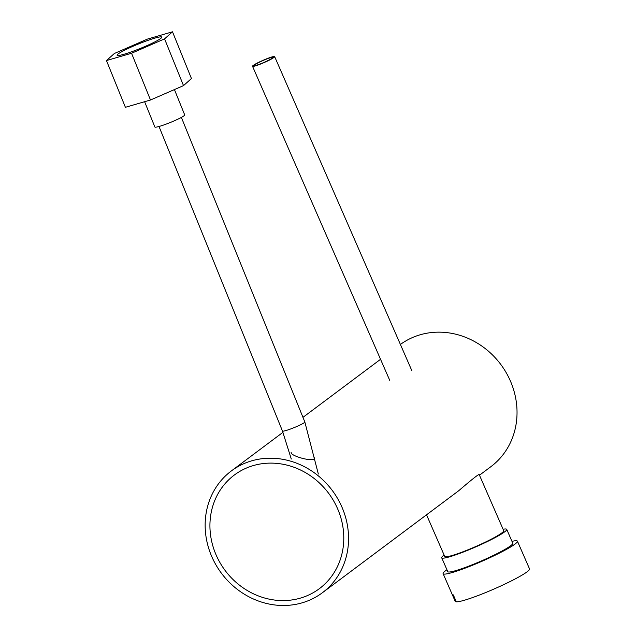 <?xml version="1.0" encoding="UTF-8"?>
<svg xmlns="http://www.w3.org/2000/svg" width="636" height="636" viewBox="0 0 636 636"><rect width="100%" height="100%" fill="white"/><g stroke="black" fill="none" stroke-linecap="round" stroke-linejoin="round"><path stroke-width="0.95" d="M503.092 529.263A35.481 3.681 156.4 0 1 506.733 529.359L512.783 543.216A35.481 3.681 156.4 0 1 481.746 560.793A35.481 3.681 156.4 0 1 447.76 571.629L441.702 557.772A35.481 3.681 156.4 0 1 443.88 555.196A35.481 3.681 156.4 0 1 444.103 555.029M506.733 529.359A35.481 3.681 156.4 0 1 475.688 546.936A35.481 3.681 156.4 0 1 441.702 557.772M216.184 555.117A70.962 64.562 -126.8 0 0 319.367 588.674A70.962 64.562 -126.8 0 0 328.55 493.17A70.962 64.562 -126.8 0 0 234.342 475.028A70.962 64.562 -126.8 0 0 216.184 555.117M253.263 65.397A12.068 1.248 156.4 0 1 265.379 59.323A12.068 1.248 156.4 0 1 274.641 56.604A12.068 1.248 156.4 0 1 264.083 62.582A12.068 1.248 156.4 0 1 252.524 66.271A12.068 1.248 156.4 0 1 253.263 65.397M254.917 64.761A10.136 1.049 156.4 0 1 265.093 59.657A10.136 1.049 156.4 0 1 272.868 57.383A10.136 1.049 156.4 0 1 264.004 62.4A10.136 1.049 156.4 0 1 254.289 65.5A10.136 1.049 156.4 0 1 254.917 64.761M174.431 89.573L184.702 114.917A16.091 1.614 157.9 0 1 176.498 119.83A16.091 1.614 157.9 0 1 160.415 126.071A16.091 1.614 157.9 0 1 154.874 127.009L144.618 101.712M183.51 85.622L191.444 78.538L172.499 31.8L147.409 39.098L114.385 53.48L106.458 60.563L125.403 107.301L150.494 100.003L183.51 85.622L164.565 38.876L172.499 31.8M106.458 60.563L131.549 53.257L150.494 100.003M131.549 53.257L164.565 38.876M153.546 38.518A24.144 2.417 -22.1 0 0 129.418 47.883A24.144 2.417 -22.1 0 0 117.104 55.253A24.144 2.417 -22.1 0 0 140.381 48.416A24.144 2.417 -22.1 0 0 161.846 37.111A24.144 2.417 -22.1 0 0 153.546 38.518M455.201 601.314A40.553 4.206 -23.6 0 0 455.225 601.378A40.553 4.206 -23.6 0 0 455.257 601.433L452.228 594.509A40.553 4.206 -23.6 0 0 453.301 594.891L456.33 601.823A40.553 4.206 -23.6 0 0 497.829 587.33A40.553 4.206 -23.6 0 0 529.542 568.91L517.434 541.188A40.553 4.206 -23.6 0 0 517.028 540.862A40.553 4.206 -23.6 0 0 511.972 541.355M446.941 569.761A40.553 4.206 -23.6 0 0 443.117 573.656A40.553 4.206 -23.6 0 0 443.141 573.72A40.553 4.206 -23.6 0 0 482.247 561.151A40.553 4.206 -23.6 0 0 517.434 541.188M456.012 601.092L455.257 601.433M322.404 592.728A76.034 69.173 53.2 0 1 221.471 573.29A76.034 69.173 53.2 0 1 231.305 470.974A76.034 69.173 53.2 0 1 341.858 506.924A76.034 69.173 53.2 0 1 322.404 592.728L458.651 490.785C471.101 480.101 477.938 474.655 479.147 474.448L503.712 530.678A32.19 3.339 156.4 0 1 475.553 546.618A32.19 3.339 156.4 0 1 444.723 556.452L426.533 514.818M400.402 344.458A76.034 69.173 53.2 0 1 510.334 380.877A76.034 69.173 53.2 0 1 490.873 466.681L479.48 475.203M291.185 452.435C289.658 455.678 314.287 462.976 314.685 457.864M337.525 508.585A70.962 64.562 53.2 0 1 319.367 588.674A70.962 64.562 53.2 0 1 225.16 570.524A70.962 64.562 53.2 0 1 234.342 475.028A70.962 64.562 53.2 0 1 337.525 508.585M318.334 474.027L304.835 421.978A12.068 1.208 157.9 0 1 298.674 425.659A12.068 1.208 157.9 0 1 286.613 430.341A12.068 1.208 157.9 0 1 282.464 431.041L291.288 459.025M411.89 370.756L274.641 56.604M389.773 380.423L252.524 66.271M304.835 421.978L181.379 117.421M282.464 431.041L159.008 126.484M443.117 573.656L455.225 601.378M231.305 470.974L282.972 432.313M302.959 417.359L380.543 359.308"/></g></svg>
